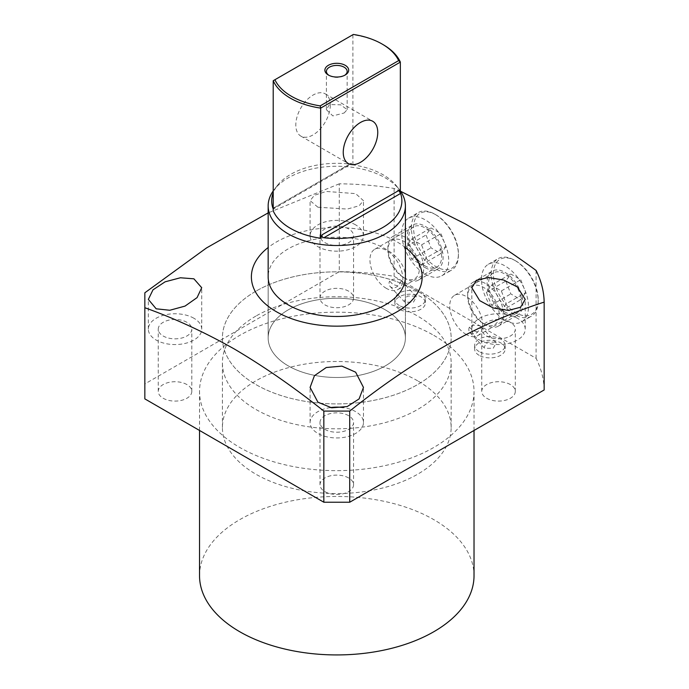 <?xml version="1.0" encoding="UTF-8"?>
<svg xmlns="http://www.w3.org/2000/svg" width="689" height="689" viewBox="0 0 689 689"><rect width="100%" height="100%" fill="white"/><g stroke="black" fill="none" stroke-linecap="round" stroke-linejoin="round"><path stroke-width="0.52" stroke-dasharray="3.44 2.58" d="M417.655 291.18A114.374 66.032 0 0 0 293.014 276.866A114.374 66.032 0 0 0 222.409 337.868A114.374 66.032 0 0 0 255.903 384.565A114.374 66.032 0 0 0 380.552 398.879A114.374 66.032 0 0 0 451.149 337.868A114.374 66.032 0 0 0 417.655 291.18M417.655 380.828A114.374 66.032 0 0 0 293.014 366.514A114.374 66.032 0 0 0 222.409 427.524A114.374 66.032 0 0 0 255.903 474.213A114.374 66.032 0 0 0 380.552 488.527A114.374 66.032 0 0 0 451.149 427.524A114.374 66.032 0 0 0 417.655 380.828M405.399 276.857L405.399 337.868L405.399 276.857A68.624 39.617 0 0 0 385.306 248.85A68.624 39.617 0 0 0 310.515 240.254A68.624 39.617 0 0 0 268.159 276.857L268.159 337.868A68.624 39.617 180 0 1 310.515 301.265A68.624 39.617 180 0 1 385.306 309.861A68.624 39.617 180 0 1 405.399 337.868A68.624 39.617 180 0 1 363.043 374.471A68.624 39.617 180 0 1 288.252 365.885A68.624 39.617 180 0 1 268.159 337.868A68.624 39.617 0 0 0 310.515 374.471A68.624 39.617 0 0 0 385.306 365.885A68.624 39.617 0 0 0 405.399 337.868A68.624 39.617 0 0 0 363.043 301.265A68.624 39.617 0 0 0 288.252 309.861A68.624 39.617 0 0 0 268.159 337.868L268.159 276.857M480.466 326.198C476.177 324.502 472.482 324.812 469.39 327.129A6.098 4.909 -43 0 0 469.95 332.554A6.098 4.909 -43 0 0 470.88 333.287A6.098 4.909 -43 0 0 477.77 331.969L481.318 326.853L480.466 326.198M495.374 342.183L487.02 342.14L483.971 347.583L484.849 348.264L493.203 348.307L496.252 342.864L495.374 342.183M400.671 280.13C396.382 278.434 392.687 278.744 389.595 281.06L393.006 284.557L397.975 285.901L401.523 280.785L400.671 280.13M415.579 296.115L407.225 296.072L404.176 301.506L405.054 302.195L413.409 302.23L416.457 296.795L415.579 296.115M397.975 285.901A6.098 4.909 137 0 1 391.085 287.218A6.098 4.909 137 0 1 390.155 286.486A6.098 4.909 137 0 1 389.595 281.06M399.319 309.232A15.253 8.802 180 0 1 394.857 303.014A15.253 8.802 180 0 1 404.271 294.875A15.253 8.802 180 0 1 420.884 296.787A15.253 8.802 180 0 1 425.354 303.014A15.253 8.802 180 0 1 415.941 311.144A15.253 8.802 180 0 1 399.319 309.232M399.319 305.503A15.253 8.802 180 0 1 394.857 299.276A15.253 8.802 180 0 1 404.271 291.137A15.253 8.802 180 0 1 420.884 293.049A15.253 8.802 180 0 1 425.354 299.276A15.253 8.802 180 0 1 415.941 307.406A15.253 8.802 180 0 1 399.319 305.503M479.113 355.309A15.253 8.802 180 0 1 474.652 349.082A15.253 8.802 180 0 1 484.066 340.943A15.253 8.802 180 0 1 500.688 342.855A15.253 8.802 180 0 1 505.149 349.082A15.253 8.802 180 0 1 495.736 357.212A15.253 8.802 180 0 1 479.113 355.309M479.113 351.571A15.253 8.802 180 0 1 474.652 345.344A15.253 8.802 180 0 1 484.066 337.205A15.253 8.802 180 0 1 500.688 339.117A15.253 8.802 180 0 1 505.149 345.344A15.253 8.802 180 0 1 495.736 353.474A15.253 8.802 180 0 1 479.113 351.571M405.399 247.515A85.402 49.307 0 0 0 397.165 241.994A85.402 49.307 0 0 0 268.159 247.515M348.643 415.691A16.777 9.68 0 0 0 330.358 413.589A16.777 9.68 0 0 0 320.006 422.538A16.777 9.68 0 0 0 324.915 429.385A16.777 9.68 0 0 0 343.2 431.486A16.777 9.68 0 0 0 353.552 422.538A16.777 9.68 0 0 0 348.643 415.691M348.643 477.951A16.777 9.68 0 0 0 330.358 475.849A16.777 9.68 0 0 0 320.006 484.798A16.777 9.68 0 0 0 324.915 491.645A16.777 9.68 0 0 0 343.2 493.746A16.777 9.68 0 0 0 353.552 484.798A16.777 9.68 0 0 0 348.643 477.951M186.891 322.306A16.777 9.68 0 0 0 168.616 320.213A16.777 9.68 0 0 0 158.255 329.153A16.777 9.68 0 0 0 163.172 336.008A16.777 9.68 0 0 0 181.448 338.101A16.777 9.68 0 0 0 191.809 329.153A16.777 9.68 0 0 0 186.891 322.306M186.891 384.565A16.777 9.68 0 0 0 168.616 382.464A16.777 9.68 0 0 0 158.255 391.412A16.777 9.68 0 0 0 163.172 398.259A16.777 9.68 0 0 0 181.448 400.361A16.777 9.68 0 0 0 191.809 391.412A16.777 9.68 0 0 0 186.891 384.565M348.643 228.92A16.777 9.68 0 0 0 330.358 226.827A16.777 9.68 0 0 0 320.006 235.776A16.777 9.68 0 0 0 324.915 242.623A16.777 9.68 0 0 0 343.2 244.724A16.777 9.68 0 0 0 353.552 235.776A16.777 9.68 0 0 0 348.643 228.92M348.643 291.18A16.777 9.68 0 0 0 330.358 289.079A16.777 9.68 0 0 0 320.006 298.027A16.777 9.68 0 0 0 324.915 304.874A16.777 9.68 0 0 0 343.2 306.975A16.777 9.68 0 0 0 353.552 298.027A16.777 9.68 0 0 0 348.643 291.18M510.385 322.306A16.777 9.68 0 0 0 492.11 320.213A16.777 9.68 0 0 0 481.749 329.153A16.777 9.68 0 0 0 486.667 336.008A16.777 9.68 0 0 0 504.942 338.101A16.777 9.68 0 0 0 515.303 329.153A16.777 9.68 0 0 0 510.385 322.306M510.385 384.565A16.777 9.68 0 0 0 492.11 382.464A16.777 9.68 0 0 0 481.749 391.412A16.777 9.68 0 0 0 486.667 398.259A16.777 9.68 0 0 0 504.942 400.361A16.777 9.68 0 0 0 515.303 391.412A16.777 9.68 0 0 0 510.385 384.565M199.534 575.694A137.249 79.235 180 0 1 284.256 502.488A137.249 79.235 180 0 1 433.829 519.661A137.249 79.235 180 0 1 474.023 575.694M433.829 335.379A137.249 79.235 180 0 1 474.023 391.412A137.249 79.235 180 0 1 389.302 464.619A137.249 79.235 180 0 1 239.729 447.445A137.249 79.235 180 0 1 199.534 391.412A137.249 79.235 180 0 1 284.256 318.206A137.249 79.235 180 0 1 433.829 335.379M517.396 318.258A26.69 15.408 0 0 0 488.312 314.925A26.69 15.408 0 0 0 471.836 329.153A26.69 15.408 0 0 0 479.656 340.047A26.69 15.408 0 0 0 508.74 343.389A26.69 15.408 0 0 0 525.216 329.153A26.69 15.408 0 0 0 517.396 318.258M330.332 407.587A26.69 15.408 0 0 0 310.093 422.538A26.69 15.408 0 0 0 317.913 433.433A26.69 15.408 0 0 0 346.989 436.774A26.69 15.408 0 0 0 363.465 422.538A26.69 15.408 0 0 0 355.653 411.643A26.69 15.408 0 0 0 343.225 407.587M317.913 207.217L310.093 200.663L314.434 195.254L326.31 191.447L355.653 193.626L363.465 200.663L359.115 205.787L347.273 209.068L317.913 207.217M355.653 224.881A26.69 15.408 0 0 0 326.569 221.539A26.69 15.408 0 0 0 310.093 235.776A26.69 15.408 0 0 0 317.913 246.671A26.69 15.408 0 0 0 346.989 250.004A26.69 15.408 0 0 0 363.465 235.776A26.69 15.408 0 0 0 355.653 224.881M193.902 318.258A26.69 15.408 0 0 0 164.817 314.925A26.69 15.408 0 0 0 148.342 329.153A26.69 15.408 0 0 0 156.162 340.047A26.69 15.408 0 0 0 185.246 343.389A26.69 15.408 0 0 0 201.722 329.153A26.69 15.408 0 0 0 193.902 318.258M425.199 265.971A23.254 13.427 60 0 1 410.007 245.473A23.254 13.427 60 0 1 413.572 226.836A23.254 13.427 60 0 1 425.199 227.99A23.254 13.427 60 0 1 440.392 248.479A23.254 13.427 60 0 1 436.826 267.117A23.254 13.427 60 0 1 425.199 265.971M386.383 288.381A23.254 13.427 60 0 1 371.19 267.883A23.254 13.427 60 0 1 374.756 249.254A23.254 13.427 60 0 1 386.383 250.4A23.254 13.427 60 0 1 401.575 270.898A23.254 13.427 60 0 1 398.009 289.535A23.254 13.427 60 0 1 386.383 288.381M504.994 312.039A23.254 13.427 60 0 1 489.801 291.542A23.254 13.427 60 0 1 493.367 272.904A23.254 13.427 60 0 1 504.994 274.058A23.254 13.427 60 0 1 520.186 294.556A23.254 13.427 60 0 1 516.621 313.185A23.254 13.427 60 0 1 504.994 312.039M469.39 327.129L472.8 330.625L477.77 331.969M466.177 334.449A23.254 13.427 60 0 1 450.985 313.951A23.254 13.427 60 0 1 454.551 295.323A23.254 13.427 60 0 1 466.177 296.468A23.254 13.427 60 0 1 481.37 316.966A23.254 13.427 60 0 1 477.804 335.603A23.254 13.427 60 0 1 466.177 334.449M400.567 191.275L394.099 188.476A207.398 119.74 0 0 0 339.281 183.825L339.281 271.681L144.836 383.945L144.836 398.879M394.099 188.476L394.099 276.341A207.398 119.74 0 0 0 339.281 271.681M339.281 183.825L268.159 212.884M144.836 292.791L144.836 383.945M544.164 389.965A207.398 119.74 0 0 0 536.094 358.314L394.099 276.341M536.094 270.458L536.094 358.314M328.946 75.334A10.369 5.986 0 0 0 329.445 75.644A10.369 5.986 0 0 0 344.112 75.644L345.189 75.023L344.112 75.644A10.369 5.986 0 0 0 344.612 75.334M344.112 113.005L347.153 109.689L340.728 104.831L329.445 104.53L326.414 109.689L332.839 115.898L344.112 113.005M330.307 105.029A24.399 14.09 -60 0 1 319.662 129.584A24.399 14.09 -60 0 1 300.86 136.121A24.399 14.09 -60 0 1 295.805 124.95A24.399 14.09 -60 0 1 306.459 100.396A24.399 14.09 -60 0 1 325.26 93.859A24.399 14.09 -60 0 1 330.307 105.029M273.214 208.216L349.693 164.068A65.102 37.585 0 0 0 290.749 174.326A65.102 37.585 0 0 0 277.348 185.565A65.102 37.585 0 0 0 273.214 192.782M273.214 190.956A68.624 39.617 180 0 1 274.136 189.716A68.624 39.617 180 0 1 288.252 177.874A68.624 39.617 180 0 1 399.422 189.716A68.624 39.617 180 0 1 400.343 190.956M400.343 192.274A65.576 37.861 0 0 0 396.64 186.116A65.576 37.861 0 0 0 352.897 164.878L351.338 163.112L274.773 207.32L273.214 210.877M274.773 207.32L273.757 208.733L272.973 208.362M255.903 316.079A114.374 66.032 0 0 0 222.409 362.776A114.374 66.032 0 0 0 293.014 423.778A114.374 66.032 0 0 0 417.655 409.464A114.374 66.032 0 0 0 451.149 362.776A114.374 66.032 0 0 0 380.552 301.765A114.374 66.032 0 0 0 255.903 316.079M255.903 291.18A114.374 66.032 0 0 0 222.409 337.868A114.374 66.032 0 0 0 293.014 398.879A114.374 66.032 0 0 0 417.655 384.565A114.374 66.032 0 0 0 451.149 337.868A114.374 66.032 0 0 0 380.552 276.866A114.374 66.032 0 0 0 255.903 291.18M352.897 164.878L352.897 34.717A65.576 37.861 180 0 1 383.144 44.647M273.214 80.716L353.354 34.45M349.693 164.068L351.338 163.112L351.347 163.939L273.757 208.733M403.633 277.607A22.263 12.858 -120 0 0 419.377 268.521A22.263 12.858 -120 0 0 403.633 241.253A22.263 12.858 -120 0 0 387.89 250.34A22.263 12.858 -120 0 0 403.633 277.607L405.795 278.856A25.312 14.615 60 0 1 387.89 247.851A25.312 14.615 60 0 1 393.135 236.258A25.312 14.615 60 0 1 405.795 237.516A25.312 14.615 60 0 1 422.331 259.822A25.312 14.615 60 0 1 418.447 280.104A25.312 14.615 60 0 1 405.795 278.856L403.633 277.607M435.982 214.856L435.982 214.856A31.72 18.31 60 0 1 458.418 253.698A31.72 18.31 60 0 1 435.982 266.652A31.72 18.31 60 0 1 413.555 227.801A31.72 18.31 60 0 1 435.982 214.856L434.905 214.236A33.244 19.197 -120 0 0 418.283 212.582A33.244 19.197 -120 0 0 413.185 239.221A33.244 19.197 -120 0 0 434.905 268.521A33.244 19.197 -120 0 0 451.528 270.166A33.244 19.197 -120 0 0 458.418 254.947A33.244 19.197 -120 0 0 434.905 214.236L435.982 214.856M425.199 267.651A25.312 14.615 -120 0 0 437.859 268.899A25.312 14.615 -120 0 0 441.735 248.617A25.312 14.615 -120 0 0 425.199 226.311A25.312 14.615 -120 0 0 412.547 225.053A25.312 14.615 -120 0 0 408.663 245.344A25.312 14.615 -120 0 0 425.199 267.651M425.199 274.119A33.244 19.197 -120 0 0 441.821 275.772A33.244 19.197 -120 0 0 446.92 249.134A33.244 19.197 -120 0 0 425.199 219.834A33.244 19.197 -120 0 0 408.577 218.189A33.244 19.197 -120 0 0 403.487 244.828A33.244 19.197 -120 0 0 425.199 274.119M445.947 246.507L440.969 253.586L431.004 247.842L426.026 235.001L431.004 227.913L440.969 233.666L445.947 246.507L426.534 257.712L421.556 264.8L411.591 259.047L406.613 246.206L411.591 239.126L421.556 244.871L426.534 257.712M421.556 244.871L440.969 233.666M411.591 239.126L431.004 227.913M406.613 246.206L426.026 235.001M411.591 259.047L431.004 247.842M421.556 264.8L440.969 253.586M483.428 323.675A22.263 12.858 -120 0 0 499.172 314.589A22.263 12.858 -120 0 0 483.428 287.322A22.263 12.858 -120 0 0 467.685 296.408A22.263 12.858 -120 0 0 483.428 323.675L485.59 324.924A25.312 14.615 60 0 1 467.685 293.919A25.312 14.615 60 0 1 472.93 282.335A25.312 14.615 60 0 1 485.59 283.584A25.312 14.615 60 0 1 502.126 305.89A25.312 14.615 60 0 1 498.242 326.181A25.312 14.615 60 0 1 485.59 324.924L483.428 323.675M515.777 260.924L515.777 260.924A31.72 18.31 60 0 1 538.212 299.775A31.72 18.31 60 0 1 515.777 312.72A31.72 18.31 60 0 1 493.35 273.869A31.72 18.31 60 0 1 515.777 260.924L514.7 260.304A33.244 19.197 -120 0 0 498.078 258.651A33.244 19.197 -120 0 0 492.979 285.298A33.244 19.197 -120 0 0 514.7 314.589A33.244 19.197 -120 0 0 531.322 316.234A33.244 19.197 -120 0 0 538.212 301.015A33.244 19.197 -120 0 0 514.7 260.304L515.777 260.924M504.994 313.719A25.312 14.615 -120 0 0 517.654 314.968A25.312 14.615 -120 0 0 521.53 294.685A25.312 14.615 -120 0 0 504.994 272.379A25.312 14.615 -120 0 0 492.342 271.121A25.312 14.615 -120 0 0 488.458 291.413A25.312 14.615 -120 0 0 504.994 313.719M504.994 320.196A33.244 19.197 -120 0 0 521.616 321.841A33.244 19.197 -120 0 0 526.715 295.202A33.244 19.197 -120 0 0 504.994 265.902A33.244 19.197 -120 0 0 488.372 264.257A33.244 19.197 -120 0 0 483.282 290.896A33.244 19.197 -120 0 0 504.994 320.196M525.741 292.575L520.763 299.655L510.799 293.91L505.821 281.069L510.799 273.989L520.763 279.734L525.741 292.575L506.329 303.78L501.351 310.868L491.386 305.115L486.408 292.274L491.386 285.194L501.351 290.939L506.329 303.78M501.351 290.939L520.763 279.734M491.386 285.194L510.799 273.989M486.408 292.274L505.821 281.069M491.386 305.115L510.799 293.91M501.351 310.868L520.763 299.655M222.409 427.524L222.409 362.776M469.95 332.554L483.971 347.583M390.155 286.486L404.176 301.506M394.857 299.276L394.857 303.014M474.652 345.344L474.652 349.082M320.006 484.798L320.006 422.538M158.255 391.412L158.255 329.153M320.006 298.027L320.006 235.776M481.749 391.412L481.749 329.153M474.023 430.461L474.023 391.412M471.836 329.153L471.836 287.726M310.093 422.538L310.093 387.425M310.093 235.776L310.093 200.663M148.342 329.153L148.342 299.405M374.756 249.254L413.572 226.836M454.551 295.323L493.367 272.904M477.804 335.603L516.621 313.185M398.009 289.535L436.826 267.117M201.722 329.153L201.722 287.726M363.465 235.776L363.465 200.663M363.465 422.538L363.465 387.425M525.216 329.153L525.216 299.405M199.534 430.461L199.534 391.412M515.303 391.412L515.303 329.153M353.552 298.027L353.552 235.776M191.809 391.412L191.809 329.153M353.552 484.798L353.552 422.538M505.149 345.344L505.149 349.082M425.354 299.276L425.354 303.014M401.523 280.785L416.457 296.795M481.318 326.853L496.252 342.864M451.149 427.524L451.149 362.776M347.153 109.689L347.153 71.415M300.86 136.121L348.307 163.517M277.348 185.565L274.136 189.716M396.64 186.116L399.422 189.716M325.26 93.859L372.706 121.255M326.414 109.689L326.414 71.415M329.445 75.644L328.369 75.023M458.418 253.698L458.418 254.947M418.447 280.104L437.859 268.899M441.821 275.772L451.528 270.166M408.577 218.189L418.283 212.582M393.135 236.258L412.547 225.053M387.89 250.34L387.89 247.851M538.212 299.775L538.212 301.015M498.242 326.181L517.654 314.968M521.616 321.841L531.322 316.234M488.372 264.257L498.078 258.651M472.93 282.335L492.342 271.121M467.685 296.408L467.685 293.919"/><path stroke-width="1.03" d="M268.159 205.89L268.159 276.857A68.624 39.617 0 0 0 288.252 304.874A68.624 39.617 0 0 0 363.043 313.461A68.624 39.617 0 0 0 405.399 276.857L405.399 205.89A68.624 39.617 180 0 1 385.306 233.907A68.624 39.617 180 0 1 310.515 242.494A68.624 39.617 180 0 1 268.159 205.89A68.624 39.617 180 0 1 273.214 190.956M479.656 300.602L471.836 287.726L476.487 280.234L488.51 277.529L503.771 280.053L517.396 287.012L525.216 299.405L520.557 307.216L508.43 310.429L493.178 307.966L479.656 300.602M317.913 402.187L310.093 387.425L314.434 375.703L326.259 367.513L341.899 366.117L355.653 372.198L363.465 387.425L359.107 398.897L347.222 406.562L331.667 407.819L317.913 402.187M268.159 247.515A85.402 49.307 0 0 0 276.392 311.721A85.402 49.307 0 0 0 392.541 314.201A85.402 49.307 0 0 0 405.399 247.515M268.159 212.884L206.493 247.954L144.836 292.791L144.836 307.733C174.601 318.396 204.426 332.15 234.338 349.013C264.275 366.703 294.108 387.399 323.839 411.083L349.719 411.083C414.769 359.081 479.587 322.762 544.164 302.109A207.398 119.74 0 0 0 536.094 270.458C512.478 253.147 488.82 237.593 465.101 223.796L400.567 191.275M474.023 430.461L474.023 575.694A137.249 79.235 180 0 1 389.302 648.9A137.249 79.235 180 0 1 239.729 631.727A137.249 79.235 180 0 1 199.534 575.694L199.534 430.461M343.225 407.587A26.69 15.408 0 0 0 330.332 407.587M156.162 308.801L148.342 299.405L152.992 289.836L165.11 281.818L180.397 277.77L193.902 278.812L201.722 287.726L197.071 297.614L185.031 306.097L169.787 310.265L156.162 308.801M144.836 307.733L144.836 398.879L323.839 502.229L349.719 502.229L544.164 389.965L544.164 302.109M323.839 411.083L323.839 502.229M349.719 411.083L349.719 502.229M328.369 65.309A11.894 6.864 180 0 1 345.189 65.309A11.894 6.864 180 0 1 345.189 75.023L345.189 75.023A11.894 6.864 180 0 1 328.369 75.023A11.894 6.864 180 0 1 328.369 65.309M344.612 75.334A10.369 5.986 0 0 0 347.153 71.415A10.369 5.986 0 0 0 340.745 65.886A10.369 5.986 0 0 0 329.445 67.177A10.369 5.986 0 0 0 326.414 71.415A10.369 5.986 0 0 0 328.946 75.334M343.251 152.347A24.399 14.09 120 0 0 348.307 163.517A24.399 14.09 120 0 0 367.108 156.98A24.399 14.09 120 0 0 377.753 132.426A24.399 14.09 120 0 0 372.706 121.255A24.399 14.09 120 0 0 353.896 127.792A24.399 14.09 120 0 0 343.251 152.347M273.214 192.782A65.102 37.585 0 0 0 272.973 208.362L273.214 208.216M323.864 237.748A65.102 37.585 0 0 0 382.817 227.482A65.102 37.585 0 0 0 400.585 193.454L323.864 237.748C322.228 237.352 321.677 236.336 322.219 234.716L398.785 190.508L400.343 192.274L400.343 62.105L320.661 108.113L320.661 238.273L322.219 234.716M320.204 105.882L398.647 60.598A64.051 36.982 0 0 0 382.068 44.018A64.051 36.982 0 0 0 353.354 34.45L274.911 79.735A64.051 36.982 0 0 0 320.204 105.882L320.661 108.113A65.576 37.861 180 0 1 273.214 80.716L273.214 210.877A65.576 37.861 0 0 0 320.661 238.273M382.068 44.018L383.144 44.647A65.576 37.861 180 0 1 400.343 62.105L398.647 60.598M400.343 190.956A68.624 39.617 180 0 1 405.399 205.89M398.785 190.508L400.585 193.454M273.214 80.716L274.911 79.735"/></g></svg>

